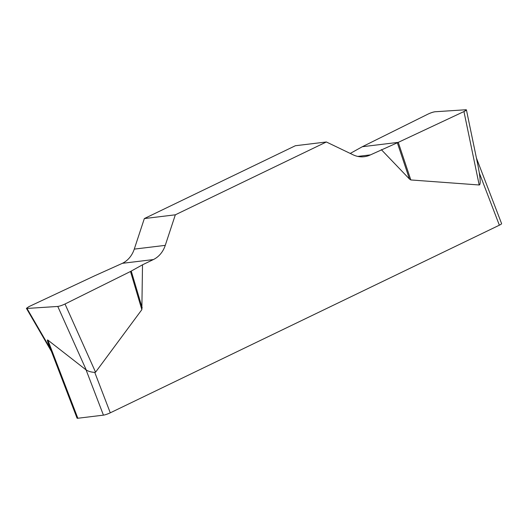 <?xml version="1.0" encoding="UTF-8"?>
<svg xmlns="http://www.w3.org/2000/svg" width="528" height="528" viewBox="0 0 528 528"><rect width="100%" height="100%" fill="white"/><g stroke="black" fill="none" stroke-linecap="round" stroke-linejoin="round"><path stroke-width="0.79" d="M175.336 214.81L144.342 218.566L134.27 249.117A26.413 22.658 -96.9 0 1 122.384 263.32L94.571 275.84L28.875 306.656L26.413 308.339L26.981 308.444L57.776 306.445C59.69 306.174 62.099 305.362 65.01 304.003L130.502 271.484L142.507 264.805L153.377 259.565A26.413 22.658 83.1 0 0 165.264 245.362L175.336 214.81L326.357 141.979L353.067 154.796A26.413 22.658 83.1 0 0 364.254 156.704A26.413 22.658 83.1 0 0 370.445 154.882L398.257 142.362L463.954 111.553L466.429 109.897L465.848 109.758L435.052 111.764C433.138 112.028 430.729 112.84 427.819 114.2L362.327 146.718L350.242 153.437M142.507 264.805L141.847 309.659L95.561 372.187L94.743 372.359L110.279 412.823L499.363 225.192L479.312 172.953L478.19 166.736M398.257 142.362L410.824 179.949L479.193 184.985C480.487 184.892 480.526 180.88 479.312 172.953M410.824 179.949L409.464 179.032L381.315 149.642M144.342 218.566L295.363 145.735L326.357 141.979M110.279 412.823A5.28 0.766 159 0 1 103.442 415.147L77.84 418.249A5.28 0.766 159 0 1 77.048 418.143L48.398 343.504C47.322 340.692 47.131 339.544 47.83 340.065L86.282 370.062C88.724 371.474 91.542 372.24 94.743 372.359M476.408 158.004L501.6 223.628A5.28 0.766 159 0 1 499.363 225.192M397.34 142.778L409.464 179.032M130.502 271.484L141.847 309.659M131.248 271.095L142.19 307.916M427.786 114.22C430.756 112.801 433.184 111.982 435.072 111.758L465.828 109.758C467.089 109.738 466.448 110.345 463.921 111.566L398.257 142.362L362.327 146.718L427.786 114.22M47.83 340.065L77.84 418.249M103.442 415.147L86.064 369.864M134.27 249.117L165.264 245.362M153.377 259.565L122.384 263.32M357.812 156.413L370.445 154.882M479.193 184.985L463.954 111.553M65.01 304.003L95.561 372.187M86.282 370.062L57.776 306.445M26.981 308.444L50.477 348.929M466.468 110.095L478.223 166.729M26.512 308.504L51.46 351.483"/></g></svg>
